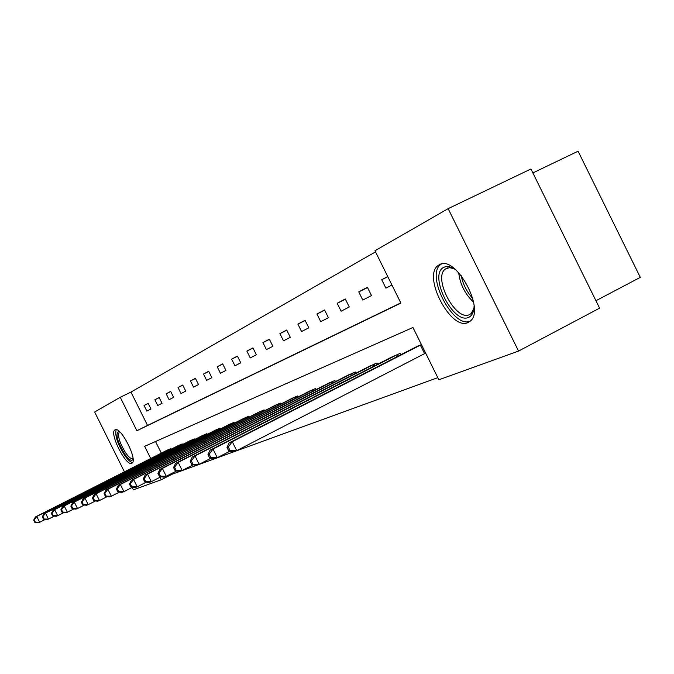 <?xml version="1.0" encoding="UTF-8"?>
<svg xmlns="http://www.w3.org/2000/svg" width="674" height="674" viewBox="0 0 674 674"><rect width="100%" height="100%" fill="white"/><g stroke="black" fill="none" stroke-linecap="round" stroke-linejoin="round"><path stroke-width="1.01" d="M468.026 322.543C450.931 331.22 422.101 275.986 438.193 265.455L439.406 264.688C455.363 254.376 485.625 309.282 470.376 321.018L468.026 322.543M131.742 463.316C125.962 466.652 108.952 432.868 114.925 429.902L115.077 429.818C120.57 425.875 137.993 460.089 132.045 463.148L131.742 463.316M532.864 172.94L578.081 151.212L640.3 277.359L595.942 300.722M124.42 471.842L94.646 411.999L120.25 397.272L136.889 430.728L400.878 303.089L374.971 250.745L448.143 208.654L518.55 351.07L438.85 379.782L412.968 327.497L144.649 446.331L150.706 458.522M375.528 251.865L130.95 392.066L120.25 397.272M518.55 351.07L599.607 308.144L530.918 168.989L448.143 208.654M130.95 392.066L147.539 425.429L400.786 302.896M146.856 411.115L150.976 408.992L148.162 403.322L144.059 405.495L146.856 411.115M157.724 405.521L162.038 403.305L159.157 397.5L154.868 399.775L157.724 405.521M169.107 399.674L173.622 397.348L170.674 391.409L166.183 393.784L169.107 399.674M181.02 393.54L185.754 391.105L182.738 385.023L178.029 387.516L181.02 393.54M193.522 387.112L198.493 384.551L195.393 378.325L190.456 380.945L193.522 387.112M206.64 380.363L211.863 377.676L208.696 371.29L203.497 374.036L206.64 380.363M220.44 373.261L225.933 370.439L222.681 363.884L217.213 366.774L220.44 373.261M234.956 365.797L240.744 362.814L237.408 356.091L231.654 359.141L234.956 365.797M250.256 357.919L256.364 354.785L252.935 347.877L246.869 351.087L250.256 357.919M266.415 349.612L272.869 346.293L269.339 339.191L262.927 342.586L266.415 349.612M283.484 340.833L290.317 337.32L286.694 330.007L279.904 333.605L283.484 340.833M301.564 331.532L308.802 327.808L305.069 320.285L297.874 324.093L301.564 331.532M320.731 321.675L328.415 317.715L324.573 309.964L316.932 314.008L320.731 321.675M341.095 311.194L349.275 306.99L345.307 298.986L337.177 303.292L341.095 311.194M362.772 300.048L371.492 295.566L367.397 287.301L358.737 291.884L362.772 300.048M387.735 276.534L381.72 279.718L385.899 288.152L391.948 285.043M171.482 473.578L171.853 474.328L437.805 377.667M155.534 441.512L161.322 453.139M166.453 450.535L170.699 448.665L171.002 449.272M177.768 445.843L182.216 443.88L182.528 444.52M189.613 440.931L194.264 438.875L194.601 439.549M202.015 435.783L206.893 433.635L207.238 434.342M215.023 430.391L220.137 428.133L220.508 428.875M228.68 424.73L234.055 422.354L234.442 423.137M243.036 418.773L248.689 416.271L249.102 417.105M258.142 412.505L264.107 409.868L264.545 410.752M274.074 405.9L280.359 403.119L280.822 404.055M290.882 398.932L297.52 395.992L298.018 396.986M308.65 391.56L315.676 388.451L316.199 389.513M327.454 383.759L334.902 380.465L335.467 381.594M347.405 375.485L355.316 371.989L355.914 373.194M368.602 366.698L377.01 362.983L377.651 364.272M391.156 357.346L400.12 353.378L400.811 354.768M415.218 347.371L421.402 344.54M171.853 474.328L161.271 479.762L133.368 489.821L132.18 487.428M160.016 477.234L161.271 479.762M147.539 425.429L136.889 430.728M148.221 403.448L144.059 405.495M159.224 397.635L154.868 399.775M170.741 391.543L166.183 393.784M182.806 385.166L178.029 387.516M195.468 378.476L190.456 380.945M208.772 371.441L203.497 374.036M222.765 364.053L217.213 366.774M237.492 356.268L231.654 359.141M253.028 348.054L246.869 351.087M269.44 339.384L262.927 342.586M286.795 330.218L279.904 333.605M305.179 320.504L297.874 324.093M324.691 310.2L316.932 314.008M345.433 299.239L337.177 303.292M367.532 287.571L358.737 291.884M387.828 276.728L381.72 279.718M167.565 449.971L35.402 516.966L36.767 516.452L39.673 522.291L45.31 519.427M35.402 522.207L39.673 522.291L38.308 522.788L34.863 522.409L35.402 522.207L34.239 519.873L33.7 520.075L34.863 522.409M34.239 519.873L36.767 516.452L169.536 449.145M33.7 520.075L35.402 516.966M133.081 459.373C131.683 461.479 129.004 459.887 125.035 454.596C117.091 441.394 115.06 433.576 118.953 431.149M119.618 431.731L119.281 431.891C117.394 436.036 119.652 443.214 126.063 453.434C129.147 457.604 131.464 459.297 132.997 458.505L133.014 458.497M116.164 429.667C114.681 435.556 117.638 444.301 125.027 455.902C128.094 460.089 130.613 462.297 132.593 462.499M474.092 305.743C473.991 311.851 472.196 315.71 468.7 317.319C453.164 325.205 427.864 274.065 443.947 267.292C447.283 265.724 451.327 266.651 456.079 270.055M454.082 268.724L449.44 267.645L445.43 269.01C432.548 277.57 455.734 321.751 469.399 314.64L471.202 313.477L473.974 308.144M441.411 263.989L440.906 264.351C425.016 274.722 453.063 329.064 470.241 321.144M178.93 445.244L44.063 513.664L45.487 513.116L48.461 519.098L54.375 516.09M44.088 519.014L48.461 519.098L47.028 519.62L43.524 519.224L44.088 519.014L42.9 516.621L42.327 516.832L43.524 519.224M42.9 516.621L45.487 513.116L180.994 444.385M42.327 516.832L44.063 513.664M190.818 440.307L53.128 510.193L54.628 509.62L57.678 515.745L63.887 512.585M53.195 515.661L57.678 515.745L56.169 516.292L52.597 515.88L53.195 515.661L51.974 513.209L51.376 513.436L52.597 515.88M51.974 513.209L54.628 509.62L192.983 439.406M51.376 513.436L53.128 510.193M203.278 435.134L62.648 506.553L64.224 505.955L67.349 512.232L73.879 508.904M62.749 512.147L67.349 512.232L65.766 512.804L62.126 512.375L62.749 512.147L61.503 509.637L60.879 509.864L62.126 512.375M61.503 509.637L64.224 505.955L205.553 434.191M60.879 509.864L62.648 506.553M216.354 429.7L72.657 502.728L74.309 502.096L77.51 508.533L84.385 505.028M72.792 508.449L77.51 508.533L75.85 509.14L72.135 508.693L72.792 508.449L71.511 505.871L70.854 506.123L72.135 508.693M71.511 505.871L74.309 502.096L218.73 428.715M70.854 506.123L72.657 502.728M230.078 424.005L83.18 498.701L84.916 498.035L88.21 504.649L95.455 500.942M83.357 504.556L88.21 504.649L86.457 505.281L82.666 504.809L83.357 504.556L82.043 501.919L81.352 502.172L82.666 504.809M82.043 501.919L84.916 498.035L232.581 422.969M81.352 502.172L83.18 498.701M244.502 418.015L94.267 494.463L96.096 493.764L99.474 500.546L107.124 496.637M94.495 500.462L99.474 500.546L97.629 501.22L93.762 500.731L94.495 500.462L93.138 497.749L92.414 498.019L93.762 500.731M93.138 497.749L96.096 493.764L247.139 416.92M92.414 498.019L94.267 494.463M259.692 411.704L105.953 489.998L107.891 489.257L111.362 496.224L119.458 492.087M106.239 496.14L111.362 496.224L109.415 496.932L105.464 496.418L106.239 496.14L104.849 493.351L104.082 493.638L105.464 496.418M104.849 493.351L107.891 489.257L262.464 410.55M104.082 493.638L105.953 489.998M275.7 405.057L118.312 485.272L120.351 484.488L123.923 491.658L132.492 487.268M118.649 491.565L123.923 491.658L121.859 492.408L117.832 491.868L118.649 491.565L117.225 488.701L116.408 489.004L117.832 491.868M117.225 488.701L120.351 484.488L278.632 403.836M116.408 489.004L118.312 485.272M292.6 398.039L131.379 480.276L133.545 479.45L137.218 486.822L146.309 482.163M131.784 486.738L137.218 486.822L135.036 487.614L130.916 487.049L131.784 486.738L130.318 483.78L129.45 484.109L130.916 487.049M130.318 483.78L133.545 479.45L295.692 396.75M129.45 484.109L131.379 480.276M310.47 390.617L145.23 474.976L147.53 474.1L151.305 481.699L160.976 476.737M145.702 481.607L151.305 481.699L148.996 482.542L144.784 481.944L145.702 481.607L144.194 478.574L143.276 478.911L144.784 481.944M144.194 478.574L147.53 474.1L313.739 389.252M143.276 478.911L145.23 474.976M329.392 382.756L159.932 469.357L162.375 468.422L166.267 476.257L176.571 470.966M160.488 476.164L166.267 476.257L163.807 477.15L159.511 476.526L160.488 476.164L158.929 473.038L157.96 473.401L159.511 476.526M158.929 473.038L162.375 468.422L332.855 381.316M157.96 473.401L159.932 469.357M349.461 374.424L175.569 463.375L178.172 462.381L182.191 470.469L193.185 464.816M176.217 470.376L182.191 470.469L179.57 471.421L175.181 470.764L176.217 470.376L174.608 467.141L173.572 467.537L175.181 470.764M174.608 467.141L178.172 462.381L353.142 372.891M173.572 467.537L175.569 463.375M370.784 365.569L192.242 457.006L195.013 455.944L199.167 464.293L210.92 458.244M192.983 464.209L199.167 464.293L196.37 465.313L191.871 464.613L192.983 464.209L191.323 460.864L190.22 461.286L191.871 464.613M191.323 460.864L195.013 455.944L374.693 363.943M190.22 461.286L192.242 457.006M393.481 356.142L210.035 450.198L213.001 449.069L217.289 457.705L229.893 451.209M210.895 457.612L217.289 457.705L214.307 458.792L209.707 458.05L210.895 457.612L209.176 454.158L207.996 454.605L209.707 458.05M209.176 454.158L213.001 449.069L397.652 354.406M207.996 454.605L210.035 450.198M417.695 346.082L229.084 442.919L232.26 441.697L236.7 450.645L425.639 353.092M230.07 450.552L236.7 450.645L233.499 451.807L228.798 451.024L230.07 450.552L228.292 446.98L227.02 447.452L228.798 451.024M228.292 446.98L232.26 441.697L421.427 344.591M227.02 447.452L229.084 442.919M168.677 450.459L168.323 449.752M169.528 450.021L169.182 449.322M473.578 302.146C465.026 294.108 460.056 284.26 458.674 272.599M461.185 275.506C462.912 284.209 466.762 291.842 472.735 298.397M180.118 445.75L179.756 445.009M180.994 445.303L180.624 444.57M192.107 440.821L191.719 440.038M192.991 440.366L192.612 439.591M204.66 435.657L204.256 434.84M205.57 435.193L205.166 434.376M217.837 430.239L217.407 429.38M218.764 429.768L218.342 428.908M231.671 424.553L231.224 423.643M232.623 424.064L232.176 423.162M246.221 418.571L245.749 417.61M247.198 418.074L246.726 417.122M261.546 412.277L261.04 411.266M262.54 411.772L262.043 410.761M277.705 405.647L277.166 404.569M278.724 405.125L278.193 404.055M294.765 398.646L294.193 397.5M295.81 398.115L295.246 396.969M312.803 391.249L312.205 390.027M313.882 390.693L313.284 389.488M331.92 383.413L331.271 382.107M333.023 382.849L332.383 381.551M352.199 375.098L351.508 373.708M353.336 374.517L352.654 373.135M373.758 366.268L373.017 364.777M374.921 365.67L374.188 364.187M396.716 356.875L395.924 355.274M397.921 356.251L397.138 354.667M424.586 353.631L420.374 345.122M438.193 265.455L440.931 264.107M447.721 267.873L445.43 269.01M472.954 312.576L471.202 313.477"/></g></svg>
